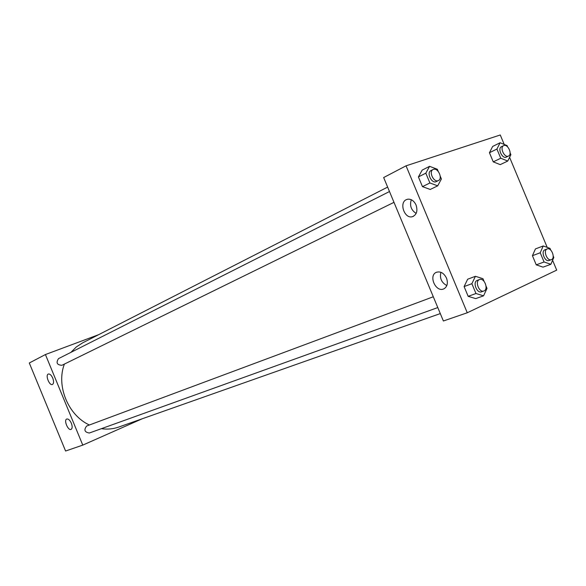 <?xml version="1.0" encoding="UTF-8"?>
<svg xmlns="http://www.w3.org/2000/svg" width="586" height="586" viewBox="0 0 586 586"><rect width="100%" height="100%" fill="white"/><g stroke="black" fill="none" stroke-linecap="round" stroke-linejoin="round"><path stroke-width="0.88" d="M142.325 418.741L82.773 445.111L65.588 451.022L29.3 362.99L45.422 354.545L98.587 334.701M71.36 423.253C72.496 426.396 72.415 428.432 71.111 429.362C68.123 430.996 63.522 420.133 66.731 419.034C68.35 418.719 69.888 420.125 71.36 423.253M52.755 378.124C53.934 381.457 53.824 383.574 52.418 384.482C49.334 385.896 45.078 374.901 48.367 374.022C49.92 373.795 51.378 375.165 52.755 378.124M82.773 445.111L45.422 354.545M433.296 296.765L86.662 426.022C83.673 429.89 84.567 432.219 89.336 433.017L437.793 307.569M389.485 191.534L58.519 358.617C55.838 362.741 56.967 364.968 61.904 365.298L393.982 202.346M387.639 187.095L82.56 342.891L76.312 346.963L70.957 352.34M64.394 364.074C55.985 385.735 68.13 415.342 89.409 424.997M101.349 428.696C107.399 429.545 113.186 429.003 118.716 427.069L440.298 313.583M383.662 177.543L443.382 320.989L467.262 312.77L406.047 165.823L383.662 177.543M443.536 288.979C435.691 292.392 428.337 275.654 436.226 272.358C440.408 271.04 443.829 272.959 446.495 278.101C448.144 282.899 447.389 286.415 444.239 288.649L443.536 288.979M406.332 199.643L407.702 199.196C411.255 198.888 414.046 200.837 416.067 205.034C417.891 210.997 416.653 214.894 412.332 216.717C404.545 219.061 398.832 202.8 406.332 199.643M500.232 164.629L493.251 161.861L500.232 164.629L507.754 161.04L500.759 158.242L496.913 149.049L500.114 142.742L507.08 145.599L507.615 146.881M489.442 152.734L493.251 161.861L489.442 152.734L492.65 146.456L489.442 152.734L496.913 149.049M543.032 267.135L536.241 264.85L543.032 267.135L550.869 264.301L544.072 261.979L540.219 252.764L543.215 245.959L549.99 248.339L550.708 250.061M532.425 255.701L536.241 264.85L532.425 255.701L535.428 248.933L532.425 255.701L540.219 252.764M475.729 298.611L468.163 296.333L475.729 298.611L483.553 295.835L475.971 293.52L471.877 283.697L475.407 276.292L482.959 278.687L484.051 281.309M464.105 286.583L468.163 296.333L464.105 286.583L467.65 279.229L464.105 286.583L471.877 283.697M406.047 165.823L500.261 134.978L504.202 144.42M552.591 260.287L556.7 270.131L467.262 312.77M509.593 157.326L547.192 247.358M422.176 170.108L418.411 176.913L422.462 186.641L430.241 189.461L422.462 186.641L418.411 176.913L422.176 170.108L429.582 166.336L437.346 169.266L438.247 171.427M440.906 272.292C439.515 278.189 441.485 282.613 446.825 285.565M411.313 199.738C409.489 205.554 411.101 210.118 416.155 213.421M510.12 152.887L510.882 154.704L507.754 161.04M501.726 146.61L501.455 146.72C497.243 148.485 502.378 159.319 506.37 157.077L508.531 156.037C512.625 154.382 507.967 143.863 503.879 145.54L503.608 145.658C499.397 147.416 504.546 158.279 508.531 156.037M500.759 158.242L493.251 161.861M500.114 142.742L492.65 146.456M553.221 256.075L553.799 257.466L550.869 264.301M547.207 248.933L544.833 249.834C540.629 251.409 544.98 262.308 549.082 260.492L551.338 259.664C555.755 258.331 551.419 247.05 547.207 248.933L547.082 248.984C542.878 250.559 547.236 261.481 551.338 259.664M544.072 261.979L536.241 264.85M543.215 245.959L535.428 248.933M440.247 176.225L441.39 178.964L437.705 185.835L429.904 182.971L425.817 173.178L429.582 166.336M431.296 170.46L430.944 170.607C426.198 172.658 431.779 184.143 436.284 181.587L438.431 180.532C443.031 178.613 438.057 167.493 433.435 169.376L433.091 169.522C428.337 171.581 433.926 183.088 438.431 180.532M437.705 185.835L430.241 189.461M429.904 182.971L422.462 186.641M425.817 173.178L418.411 176.913M486.058 286.122L487.01 288.407L483.553 295.835M479.546 279.515L477.129 280.423C472.389 282.218 476.953 293.806 481.611 291.791L483.868 290.986C488.885 289.477 484.336 277.427 479.546 279.515L479.377 279.588C474.631 281.383 479.209 292.993 483.868 290.986M475.971 293.52L468.163 296.333M475.407 276.292L467.65 279.229M436.226 272.358L436.629 272.19M412.332 216.717L413.489 216.285M503.608 145.658L501.455 146.72M433.091 169.522L430.944 170.607"/></g></svg>
